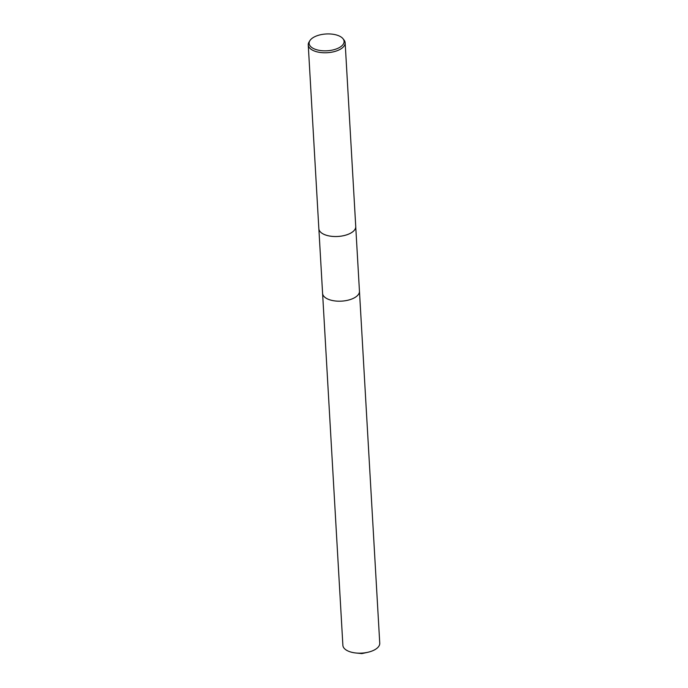 <?xml version="1.0" encoding="UTF-8"?>
<svg xmlns="http://www.w3.org/2000/svg" width="688" height="688" viewBox="0 0 688 688"><rect width="100%" height="100%" fill="white"/><g stroke="black" fill="none" stroke-linecap="round" stroke-linejoin="round"><path stroke-width="1.03" d="M355.748 226.885L359.454 291.213A18.464 8.867 176.7 0 1 348.317 300.114A18.464 8.867 176.7 0 1 327.978 299.134A18.464 8.867 176.7 0 1 322.586 293.346A18.473 8.867 176.7 0 1 322.577 293.157M359.454 291.084A18.473 8.867 176.7 0 1 348.446 300.088A18.473 8.867 176.7 0 1 327.978 299.142A18.473 8.867 176.7 0 1 322.577 293.208M343.045 38.769L344.043 40.042A18.481 8.875 176.7 0 1 345.152 42.785L355.748 226.533A18.481 8.875 176.7 0 1 354.956 229.388A18.464 8.867 176.7 0 1 354.948 229.414A18.464 8.867 176.7 0 1 324.246 234.479A18.464 8.867 176.7 0 1 319.963 231.426A18.481 8.875 176.7 0 1 318.845 228.665L308.25 44.918A18.481 8.875 176.7 0 1 309.032 42.063L309.875 40.678A17.51 8.411 176.7 0 1 338.986 35.879A17.51 8.411 176.7 0 1 343.045 38.769A17.51 8.411 176.7 0 1 336.011 49.063A17.51 8.411 176.7 0 1 314.244 48.882A17.51 8.411 176.7 0 1 309.875 40.678M354.948 229.414L354.956 229.388A18.481 8.875 176.7 0 1 324.237 234.462A18.481 8.875 176.7 0 1 319.946 231.409A18.464 8.867 176.7 0 1 319.954 231.417L319.946 231.409M345.152 42.785A18.481 8.875 176.7 0 1 333.998 51.686A18.481 8.875 176.7 0 1 313.642 50.714A18.481 8.875 176.7 0 1 308.25 44.918M359.446 291.033A18.473 8.867 176.7 0 1 359.463 291.222L379.75 643.203A18.464 8.867 176.7 0 1 374.358 649.962A18.464 8.867 176.7 0 1 367.65 652.319A18.464 8.867 176.7 0 1 355.945 652.998A18.464 8.867 176.7 0 1 342.882 645.327L318.879 229.018M359.463 291.222A18.473 8.867 176.7 0 1 354.062 297.99A18.473 8.867 176.7 0 1 334.196 300.837A18.473 8.867 176.7 0 1 322.577 293.346M355.945 652.998L361.854 653.6L367.65 652.319"/></g></svg>
